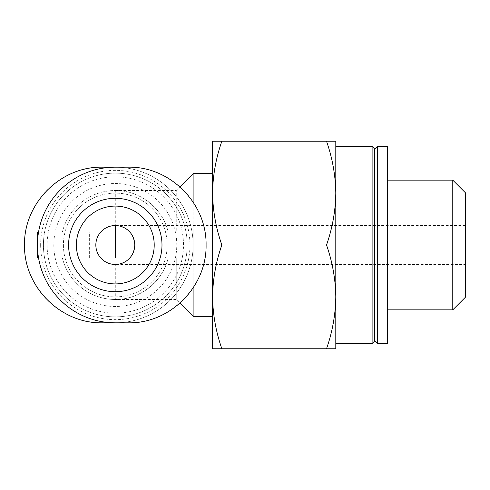 <?xml version="1.0" encoding="UTF-8"?>
<svg xmlns="http://www.w3.org/2000/svg" width="490" height="490" viewBox="0 0 490 490"><rect width="100%" height="100%" fill="white"/><g stroke="black" fill="none" stroke-linecap="round" stroke-linejoin="round"><path stroke-width="0.37" stroke-dasharray="2.45 1.84" d="M326.524 245C332.447 261.942 335.534 279.239 335.797 296.885C335.527 314.519 332.441 331.81 326.524 348.764L335.797 348.764L335.797 193.115C335.527 210.749 332.441 228.046 326.524 245L221.841 245C215.925 228.058 212.832 210.761 212.574 193.115L212.574 348.764L221.841 348.764C215.925 331.822 212.832 314.531 212.574 296.885C212.844 279.251 215.931 261.954 221.841 245M221.841 141.236L212.574 141.236L212.574 193.115C212.844 175.481 215.931 158.19 221.841 141.236L335.797 141.236L335.797 296.885M326.524 141.236C332.447 158.178 335.534 175.469 335.797 193.115M465.5 264.453L465.5 225.547L465.5 264.453L115.297 264.453C127.02 263.216 133.507 256.729 134.75 245C133.507 233.271 127.02 226.784 115.297 225.547A19.453 19.453 0 0 0 95.838 245A19.453 19.453 0 0 0 115.297 264.453L115.297 299.476C139.724 299.8 162.704 281.775 168.205 257.973L192.031 257.973A77.824 77.824 0 0 0 115.297 167.176A77.824 77.824 0 0 0 38.557 232.027L115.297 232.027L115.297 190.524A54.476 54.476 0 0 0 62.383 232.027A54.476 54.476 0 0 1 168.205 232.027C162.704 208.226 139.724 190.2 115.297 190.524L176.253 190.524L176.253 232.027L168.205 232.027L193.115 232.027L176.253 232.027L176.253 190.524L179.959 186.825M193.115 173.662L193.115 232.027L115.297 232.027M193.115 287.893L193.115 202.107M128.264 322.824A77.824 77.824 0 0 0 206.088 245A77.824 77.824 0 0 0 128.264 167.176L102.324 167.176A77.824 77.824 0 0 0 24.5 245A77.824 77.824 0 0 0 102.324 322.824L128.264 322.824M89.352 257.973L89.352 232.027L37.473 232.027L37.473 257.973L193.115 257.973L176.253 257.973L193.115 257.973L193.115 232.027L193.115 257.973L192.031 257.973A77.824 77.824 0 0 1 38.557 257.973L37.473 257.973L37.473 232.027L38.557 232.027A77.824 77.824 0 0 0 38.557 257.973L176.253 257.973L176.253 299.476L176.253 257.973L168.205 257.973A54.476 54.476 0 0 1 62.383 257.973A54.476 54.476 0 0 0 115.297 299.476L176.253 299.476L179.959 303.175M115.297 322.824A77.824 77.824 0 0 0 193.115 245A77.824 77.824 0 0 0 115.297 167.176M40.646 245A74.645 74.645 0 0 0 152.617 309.643A74.645 74.645 0 0 0 152.617 180.357A74.645 74.645 0 0 0 40.646 245M43.426 245A71.865 71.865 0 0 0 151.226 307.236A71.865 71.865 0 0 0 151.226 182.764A71.865 71.865 0 0 0 43.426 245A71.865 71.865 0 0 0 151.226 307.236A71.865 71.865 0 0 0 151.226 182.764A71.865 71.865 0 0 0 43.426 245M47.095 245A68.196 68.196 0 0 0 149.395 304.057A68.196 68.196 0 0 0 149.395 185.943A68.196 68.196 0 0 0 47.095 245M63.412 245A51.885 51.885 0 0 0 141.236 289.933A51.885 51.885 0 0 0 141.236 200.067A51.885 51.885 0 0 0 63.412 245A51.885 51.885 0 0 0 141.236 289.933A51.885 51.885 0 0 0 141.236 200.067A51.885 51.885 0 0 0 63.412 245A51.885 51.885 0 0 0 141.236 289.933A51.885 51.885 0 0 0 141.236 200.067A51.885 51.885 0 0 0 63.412 245M387.676 146.424L387.676 343.576M387.676 245L387.676 309.852L387.676 245M377.3 146.424L377.3 343.576M374.703 149.015L374.703 340.985M372.112 146.424L372.112 343.576M335.797 146.424L335.797 343.576M212.574 245L212.574 316.338L212.574 245M89.352 232.027L193.115 232.027L193.115 316.338M465.5 192.87L465.5 297.13M452.778 180.149L452.778 309.852M76.385 245A38.912 38.912 0 0 0 134.75 278.7A38.912 38.912 0 0 0 134.75 211.3A38.912 38.912 0 0 0 76.385 245M221.841 348.764L326.524 348.764M53.814 245A61.483 61.483 0 0 0 146.032 298.245A61.483 61.483 0 0 0 146.032 191.755A61.483 61.483 0 0 0 53.814 245M465.5 225.547L115.297 225.547"/><path stroke-width="0.73" d="M335.797 296.885L335.797 348.764L326.524 348.764C332.447 331.822 335.534 314.531 335.797 296.885C335.527 279.251 332.441 261.954 326.524 245C332.447 228.058 335.534 210.761 335.797 193.115C335.527 175.481 332.441 158.19 326.524 141.236L335.797 141.236L335.797 193.115L335.797 146.424L372.112 146.424L372.112 343.576L335.797 343.576L335.797 193.115M221.841 245C215.925 261.942 212.832 279.239 212.574 296.885L212.574 193.115C212.844 210.749 215.931 228.046 221.841 245L326.524 245M212.574 296.885C212.844 314.519 215.931 331.81 221.841 348.764L212.574 348.764L212.574 296.879M221.841 141.236C215.925 158.178 212.832 175.469 212.574 193.115L212.574 141.236L326.524 141.236M193.115 202.107L193.115 173.662L179.959 186.825M115.297 167.176A77.824 77.824 0 0 0 37.473 245A77.824 77.824 0 0 0 115.297 322.824M387.676 343.576L387.676 146.424L377.3 146.424L377.3 343.576L387.676 343.576M377.3 343.576L374.703 340.985L374.703 149.015L377.3 146.424M212.574 316.338L193.115 316.338L193.115 287.893M452.778 180.149L452.778 309.852L465.5 297.13L465.5 192.87L452.778 180.149L387.676 180.149M128.264 322.824L102.324 322.824C60.448 323.749 23.759 286.619 24.5 245.055C23.692 203.472 60.423 166.232 102.324 167.176L128.264 167.176C170.14 166.251 206.829 203.381 206.088 244.945C206.896 286.528 170.171 323.768 128.264 322.824M122.972 291.06A46.697 46.697 0 0 0 161.706 239.867A46.697 46.697 0 0 0 112.725 198.377A46.697 46.697 0 0 0 68.6 245A46.697 46.697 0 0 0 122.972 291.06M95.838 245A19.453 19.453 0 0 0 125.024 261.85A19.453 19.453 0 0 0 125.024 228.15A19.453 19.453 0 0 0 95.838 245M76.385 245A38.912 38.912 0 0 0 134.75 278.7A38.912 38.912 0 0 0 134.75 211.3A38.912 38.912 0 0 0 76.385 245A38.912 38.912 0 0 0 134.75 278.7A38.912 38.912 0 0 0 134.75 211.3A38.912 38.912 0 0 0 76.385 245M221.841 348.764L326.524 348.764M115.297 225.547L115.297 257.973M374.703 149.015L372.112 146.424M374.703 340.985L372.112 343.576M212.574 173.662L193.115 173.662M179.959 303.175L193.115 316.338M452.778 309.852L387.676 309.852"/></g></svg>
